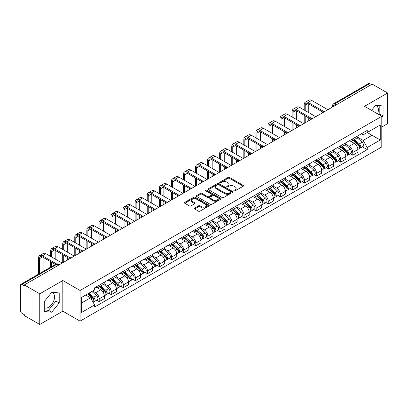 <?xml version="1.0" encoding="UTF-8"?>
<svg xmlns="http://www.w3.org/2000/svg" width="408" height="408" viewBox="0 0 408 408"><rect width="100%" height="100%" fill="white"/><g stroke="black" fill="none" stroke-linecap="round" stroke-linejoin="round"><path stroke-width="0.61" d="M234.054 190.883A0.75 0.433 0 0 0 235.12 190.883L243.188 186.221A1.076 0.622 0 0 0 243.505 185.783A1.076 0.622 0 0 0 243.188 185.344L229.515 177.449A1.076 0.622 0 0 0 227.996 177.449L219.922 182.111A0.75 0.433 0 0 0 219.703 182.417A0.75 0.433 0 0 0 219.922 182.723A0.75 0.433 0 0 0 220.988 182.723L222.029 182.121A3.437 1.984 0 0 1 226.894 182.121L228.031 182.779A3.437 1.984 0 0 1 229.041 184.181A3.437 1.984 0 0 1 228.031 185.589L226.991 186.191A0.75 0.433 0 0 0 226.766 186.497A0.75 0.433 0 0 0 226.991 186.803A0.75 0.433 0 0 0 228.052 186.803L229.097 186.201A3.437 1.984 0 0 1 233.957 186.201L235.1 186.859A3.437 1.984 0 0 1 236.105 188.261A3.437 1.984 0 0 1 235.1 189.669L234.054 190.271A0.75 0.433 0 0 0 233.835 190.577A0.75 0.433 0 0 0 234.054 190.883L234.054 190.271M375.36 105.601A8.537 4.932 -60 0 1 376.62 105.988A8.537 4.932 -60 0 1 377.579 113.852M51.505 292.577A8.537 4.932 -60 0 1 52.765 292.964A8.537 4.932 -60 0 1 54.075 299.804A8.537 4.932 -60 0 1 48.496 307.331A8.537 4.932 -60 0 1 44.278 307.78M194.641 208.07A1.076 0.622 0 0 0 194.325 208.508A1.076 0.622 0 0 0 194.641 208.947L198.477 211.16A1.076 0.622 0 0 0 199.996 211.16L208.962 205.984A1.076 0.622 0 0 0 209.279 205.545A1.076 0.622 0 0 0 208.962 205.107L195.289 197.212A1.076 0.622 0 0 0 193.769 197.212L184.804 202.388A1.076 0.622 0 0 0 184.487 202.827A1.076 0.622 0 0 0 184.804 203.266L189.44 205.938A1.076 0.622 0 0 0 190.954 205.938L194.794 203.725A1.076 0.622 0 0 0 195.106 203.286A1.076 0.622 0 0 0 194.794 202.847L192.494 201.521A2.876 1.657 0 0 1 191.653 200.348A2.876 1.657 0 0 1 193.428 198.813A2.876 1.657 0 0 1 196.559 199.175L205.561 204.372A2.876 1.657 0 0 1 206.407 205.545A2.876 1.657 0 0 1 204.632 207.08A2.876 1.657 0 0 1 201.496 206.718L199.996 205.851A1.076 0.622 0 0 0 198.477 205.851L194.641 208.07L194.641 208.947M80.08 290.481L62.817 280.515L39.749 293.831L24.347 284.942L372.198 84.109L387.6 93.004L364.533 106.32L381.796 116.285L80.08 290.481L80.08 321.137L381.796 146.941L381.796 116.285M222.105 197.518A1.076 0.622 0 0 0 223.625 197.518L232.591 192.341A1.076 0.622 0 0 0 232.907 191.903A1.076 0.622 0 0 0 232.591 191.464L218.917 183.569A1.076 0.622 0 0 0 217.398 183.569L208.432 188.746A1.076 0.622 0 0 0 208.116 189.184A1.076 0.622 0 0 0 208.432 189.623L222.105 197.518M206.111 191.046A0.75 0.433 0 0 1 206.871 191.153L206.871 190.261L220.779 198.288A1.076 0.622 0 0 1 221.09 198.727A1.076 0.622 0 0 1 220.779 199.165L211.813 204.342A1.076 0.622 0 0 1 210.293 204.342L196.615 196.442L196.615 195.565A1.076 0.622 0 0 0 196.304 196.003A1.076 0.622 0 0 0 196.615 196.442M196.615 195.565L200.456 193.351A1.076 0.622 0 0 1 201.975 193.351L207.519 196.554A1.076 0.622 0 0 0 209.039 196.554L211.584 195.085A1.076 0.622 0 0 0 211.9 194.647A1.076 0.622 0 0 0 211.584 194.208L205.811 190.873A0.75 0.433 0 0 1 205.591 190.567A0.75 0.433 0 0 1 206.055 190.164A0.75 0.433 0 0 1 206.871 190.261M39.749 293.831L39.749 324.488L24.347 315.598L24.347 314.701L21.95 313.319A2.188 1.265 -120 0 1 20.4 310.636L20.4 285.34A2.188 1.265 -120 0 1 20.854 284.34L55.916 264.098A2.188 1.265 60 0 1 57.013 264.205L21.95 284.447A2.188 1.265 -120 0 0 20.854 284.34M381.796 127.01L387.6 123.66L387.6 93.004M39.749 324.488L62.817 311.171L80.08 321.137M24.347 284.942L24.347 285.835L21.95 284.447M336.36 104.8L334.733 103.862A2.188 1.265 60 0 0 333.637 103.754L368.705 83.513A2.188 1.265 60 0 1 369.796 83.62L334.733 103.862A2.188 1.265 120 0 0 333.188 106.544L333.188 106.636M371.423 84.558L369.796 83.62M352.767 138.766A5.034 2.907 60 0 1 351.727 141.025L356.837 138.077A5.034 2.907 -120 0 0 357.877 135.813M345.52 144.187L349.207 146.319A5.034 2.907 60 0 1 352.767 152.485L357.877 149.537A5.034 2.907 -120 0 0 354.317 143.366L350.661 141.255M357.877 149.537L357.877 152.261L352.767 155.208L350.319 153.796M351.727 141.025A5.034 2.907 60 0 1 349.248 140.796M352.767 152.485L352.767 155.208M340.695 145.738A5.034 2.907 60 0 1 339.65 147.997L344.76 145.049A5.034 2.907 -120 0 0 345.8 142.785M338.242 160.767L340.695 162.18L345.8 159.232L345.8 156.504A5.034 2.907 -120 0 0 342.241 150.338L338.584 148.226M339.65 147.997A5.034 2.907 60 0 1 337.171 147.767M333.443 151.159L337.135 153.291A5.034 2.907 60 0 1 340.695 159.457L340.695 162.18M328.619 152.709A5.034 2.907 60 0 1 327.578 154.969L332.683 152.021A5.034 2.907 -120 0 0 333.729 149.756M326.171 167.739L328.619 169.152L333.729 166.204L333.729 163.475A5.034 2.907 -120 0 0 330.169 157.309L326.512 155.198M327.578 154.969A5.034 2.907 60 0 1 325.1 154.739M321.366 158.131L325.059 160.257A5.034 2.907 60 0 1 328.619 166.428L328.619 169.152M316.542 159.681A5.034 2.907 60 0 1 315.501 161.94L320.611 158.987A5.034 2.907 -120 0 0 321.652 156.728M314.094 174.711L316.542 176.123L321.652 173.176L321.652 170.447A5.034 2.907 -120 0 0 318.092 164.281L314.435 162.17M315.501 161.94A5.034 2.907 60 0 1 313.023 161.711M309.295 165.102L312.982 167.229A5.034 2.907 60 0 1 316.542 173.4L316.542 176.123M304.47 166.648A5.034 2.907 60 0 1 303.425 168.912L308.535 165.959A5.034 2.907 -120 0 0 309.575 163.7M302.022 181.682L304.47 183.095L309.58 180.147L309.58 177.419A5.034 2.907 -120 0 0 306.015 171.253L302.359 169.141M303.425 168.912A5.034 2.907 60 0 1 300.946 168.683M297.218 172.074L300.91 174.201A5.034 2.907 60 0 1 304.47 180.372L304.47 183.095M292.393 173.619A5.034 2.907 60 0 1 291.353 175.884L296.458 172.931A5.034 2.907 -120 0 0 297.503 170.671M289.945 188.654L292.393 190.067L297.503 187.119L297.503 184.391A5.034 2.907 -120 0 0 293.944 178.225L290.287 176.113M291.353 175.884A5.034 2.907 60 0 1 288.874 175.654M285.146 179.046L288.833 181.172A5.034 2.907 60 0 1 292.393 187.343L292.393 190.067M280.322 180.591A5.034 2.907 60 0 1 279.276 182.855L284.386 179.903A5.034 2.907 -120 0 0 285.427 177.643M277.868 195.626L280.322 197.039L285.427 194.091L285.427 191.362A5.034 2.907 -120 0 0 281.867 185.196L278.21 183.085M279.276 182.855A5.034 2.907 60 0 1 276.797 182.626M273.069 186.017L276.757 188.144A5.034 2.907 60 0 1 280.322 194.31L280.322 197.039M268.245 187.563A5.034 2.907 60 0 1 267.199 189.827L272.309 186.874A5.034 2.907 -120 0 0 273.355 184.615M265.797 202.597L268.245 204.01L273.355 201.062L273.355 198.334A5.034 2.907 -120 0 0 269.795 192.168L266.138 190.057M267.199 189.827A5.034 2.907 60 0 1 264.721 189.598M260.993 192.984L264.685 195.116A5.034 2.907 60 0 1 268.245 201.282L268.245 204.01M256.168 194.534A5.034 2.907 60 0 1 255.127 196.794L260.238 193.846A5.034 2.907 -120 0 0 261.278 191.587M253.72 209.569L256.168 210.982L261.278 208.034L261.278 205.306A5.034 2.907 -120 0 0 257.718 199.14L254.062 197.028M255.127 196.794A5.034 2.907 60 0 1 252.649 196.569M248.921 199.956L252.608 202.088A5.034 2.907 60 0 1 256.168 208.253L256.168 210.982M244.096 201.506A5.034 2.907 60 0 1 243.051 203.765L248.161 200.818A5.034 2.907 -120 0 0 249.201 198.558M241.643 216.536L244.096 217.954L249.201 215.001L249.201 212.277A5.034 2.907 -120 0 0 245.641 206.111L241.985 204M243.051 203.765A5.034 2.907 60 0 1 240.572 203.541M236.844 206.927L240.536 209.059A5.034 2.907 60 0 1 244.096 215.225L244.096 217.954M232.019 208.478A5.034 2.907 60 0 1 230.979 210.737L236.084 207.789A5.034 2.907 -120 0 0 237.13 205.53M229.571 223.507L232.019 224.925L237.13 221.972L237.13 219.249A5.034 2.907 -120 0 0 233.57 213.083L229.913 210.972M230.979 210.737A5.034 2.907 60 0 1 228.5 210.513M224.767 213.899L228.46 216.031A5.034 2.907 60 0 1 232.019 222.197L232.019 224.925M219.943 215.45A5.034 2.907 60 0 1 218.902 217.709L224.012 214.761A5.034 2.907 -120 0 0 225.053 212.502M217.495 230.479L219.943 231.897L225.053 228.944L225.053 226.221A5.034 2.907 -120 0 0 221.493 220.055L217.836 217.943M218.902 217.709A5.034 2.907 60 0 1 216.424 217.484M212.696 220.871L216.383 223.003A5.034 2.907 60 0 1 219.943 229.169L219.943 231.897M207.871 222.421A5.034 2.907 60 0 1 206.825 224.681L211.936 221.733A5.034 2.907 -120 0 0 212.976 219.473M205.423 237.451L207.871 238.869L212.981 235.916L212.981 233.192A5.034 2.907 -120 0 0 209.416 227.026L205.76 224.915M206.825 224.681A5.034 2.907 60 0 1 204.347 224.456M200.619 227.843L204.311 229.974A5.034 2.907 60 0 1 207.871 236.14L207.871 238.869M195.794 229.393A5.034 2.907 60 0 1 194.754 231.652L199.859 228.704A5.034 2.907 -120 0 0 200.904 226.445M193.346 244.423L195.794 245.835L200.904 242.888L200.904 240.164A5.034 2.907 -120 0 0 197.345 233.993L193.688 231.887M194.754 231.652A5.034 2.907 60 0 1 192.275 231.428M188.547 234.814L192.234 236.946A5.034 2.907 60 0 1 195.794 243.112L195.794 245.835M183.722 236.365A5.034 2.907 60 0 1 182.677 238.624L187.787 235.676A5.034 2.907 -120 0 0 188.828 233.417M181.269 251.394L183.722 252.807L188.828 249.859L188.828 247.136A5.034 2.907 -120 0 0 185.268 240.965L181.611 238.853M182.677 238.624A5.034 2.907 60 0 1 180.198 238.394M176.47 241.786L180.157 243.918A5.034 2.907 60 0 1 183.722 250.084L183.722 252.807M171.646 243.336A5.034 2.907 60 0 1 170.605 245.596L175.71 242.648A5.034 2.907 -120 0 0 176.756 240.383M169.198 258.366L171.646 259.779L176.756 256.831L176.756 254.108A5.034 2.907 -120 0 0 173.196 247.936L169.539 245.825M170.605 245.596A5.034 2.907 60 0 1 168.121 245.366M164.393 248.758L168.086 250.889A5.034 2.907 60 0 1 171.646 257.055L171.646 259.779M159.569 250.308A5.034 2.907 60 0 1 158.528 252.567L163.639 249.619A5.034 2.907 -120 0 0 164.679 247.355M157.121 265.338L159.569 266.75L164.679 263.803L164.679 261.074A5.034 2.907 -120 0 0 161.119 254.908L157.463 252.797M158.528 252.567A5.034 2.907 60 0 1 156.05 252.338M152.322 255.729L156.009 257.861A5.034 2.907 60 0 1 159.569 264.027L159.569 266.75M147.497 257.28A5.034 2.907 60 0 1 146.452 259.539L151.562 256.591A5.034 2.907 -120 0 0 152.602 254.327M145.044 272.309L147.497 273.722L152.602 270.774L152.602 268.046A5.034 2.907 -120 0 0 149.042 261.88L145.386 259.769M146.452 259.539A5.034 2.907 60 0 1 143.973 259.31M140.245 262.701L143.937 264.828A5.034 2.907 60 0 1 147.497 270.999L147.497 273.722M135.42 264.251A5.034 2.907 60 0 1 134.38 266.511L139.485 263.558A5.034 2.907 -120 0 0 140.531 261.298M132.972 279.281L135.42 280.694L140.531 277.746L140.531 275.017A5.034 2.907 -120 0 0 136.971 268.852L133.314 266.74M134.38 266.511A5.034 2.907 60 0 1 131.901 266.281M128.173 269.673L131.861 271.799A5.034 2.907 60 0 1 135.42 277.97L135.42 280.694M123.344 271.223A5.034 2.907 60 0 1 122.303 273.482L127.413 270.53A5.034 2.907 -120 0 0 128.454 268.27M120.896 286.253L123.344 287.666L128.454 284.718L128.454 281.989A5.034 2.907 -120 0 0 124.894 275.823L121.237 273.712M122.303 273.482A5.034 2.907 60 0 1 119.825 273.253M116.096 276.644L119.784 278.771A5.034 2.907 60 0 1 123.344 284.942L123.344 287.666M111.272 278.19A5.034 2.907 60 0 1 110.226 280.454L115.337 277.501A5.034 2.907 -120 0 0 116.382 275.242M108.824 293.225L111.272 294.637L116.382 291.689L116.382 288.961A5.034 2.907 -120 0 0 112.817 282.795L109.16 280.684M110.226 280.454A5.034 2.907 60 0 1 107.748 280.225M104.02 283.616L107.712 285.743A5.034 2.907 60 0 1 111.272 291.914L111.272 294.637M99.195 285.161A5.034 2.907 60 0 1 98.155 287.426L103.26 284.473A5.034 2.907 -120 0 0 104.305 282.214M96.747 300.196L99.195 301.609L104.305 298.661L104.305 295.933A5.034 2.907 -120 0 0 100.745 289.767L97.089 287.655M98.155 287.426A5.034 2.907 60 0 1 95.676 287.196M92.692 291.016L95.635 292.715A5.034 2.907 60 0 1 99.195 298.88L99.195 301.609M361.32 133.829L363.14 134.875L380.246 125.001L372.04 129.739L372.04 135.278L363.14 140.418L357.592 137.216M81.626 302.95L90.525 297.809L94.631 304.914L81.626 312.421L81.626 297.406L94.631 289.899L94.631 287.798L367.241 130.407L367.241 132.508L380.246 140.015L367.241 147.523L363.14 140.418M380.246 125.001L380.246 140.015M94.631 304.914L94.631 307.015L367.241 149.624L367.241 147.523M381.796 117.514L383.071 115.928L383.071 105.968L375.605 105.3L371.535 110.364M62.817 280.515L62.817 311.171M44.278 311.528L51.75 312.191L59.216 302.899L59.216 292.944L51.75 292.276L44.278 301.568L44.278 311.528M90.525 297.809L85.726 295.04M362.396 146.824L367.241 149.624M379.221 114.801L379.822 114.051L379.822 105.677M379.822 114.051L383.071 115.928M44.278 309.942L48.496 310.315L55.967 301.022L55.967 292.653M48.496 310.315L51.75 312.191M55.967 301.022L59.216 302.899M234.355 190.99L235.1 190.561A3.437 1.984 0 0 0 236.105 189.159L236.105 188.261M229.041 184.181L229.041 185.079A3.437 1.984 0 0 1 228.031 186.481L227.287 186.91M243.178 186.232L229.515 178.342A1.076 0.622 0 0 0 227.996 178.342L220.223 182.83M232.591 191.464L232.591 192.341L218.917 184.462A1.076 0.622 0 0 0 217.398 184.462L208.447 189.633M230.693 192.209A0.75 0.433 0 0 0 230.913 191.903A0.75 0.433 0 0 0 230.693 191.597L218.688 184.666A0.75 0.433 0 0 0 217.622 184.666L216.52 185.303A3.437 1.984 0 0 0 215.516 186.706A3.437 1.984 0 0 0 216.52 188.108L224.726 192.846A3.437 1.984 0 0 0 229.592 192.846L230.693 192.209L230.693 193.106A0.75 0.433 0 0 0 230.913 192.795L230.913 191.903M215.516 186.706L215.516 187.598A3.437 1.984 0 0 0 216.52 189.001L216.52 188.108M230.693 193.106L229.592 193.739A3.437 1.984 0 0 1 224.726 193.739L216.52 189.001M196.631 196.452L200.456 194.244L200.456 193.351M211.9 194.647L211.9 195.539A1.076 0.622 0 0 1 211.584 195.978L209.039 197.446A1.076 0.622 0 0 1 207.519 197.446L201.975 194.244A1.076 0.622 0 0 0 200.456 194.244M206.871 191.153L220.764 199.17M213.277 199.874A2.876 1.657 0 0 0 216.408 200.236A2.876 1.657 0 0 0 218.183 198.701A2.876 1.657 0 0 0 217.342 197.528L214.169 195.697A1.076 0.622 0 0 0 212.65 195.697L210.105 197.166A1.076 0.622 0 0 0 209.789 197.605A1.076 0.622 0 0 0 210.105 198.043L213.277 199.874L213.277 200.772A2.876 1.657 0 0 0 216.408 201.129A2.876 1.657 0 0 0 218.183 199.599L218.183 198.701M209.789 197.605L209.789 198.502A1.076 0.622 0 0 0 210.105 198.941L210.105 198.043M213.277 200.772L210.105 198.941M206.407 205.545L206.407 206.438A2.876 1.657 0 0 1 204.632 207.973A2.876 1.657 0 0 1 201.496 207.611L199.996 206.749A1.076 0.622 0 0 0 198.477 206.749L194.657 208.952M191.653 200.348L191.653 201.241A2.876 1.657 0 0 0 192.494 202.414L192.494 201.521M194.779 203.735L192.494 202.414M208.947 205.994L195.289 198.104A1.076 0.622 0 0 0 193.769 198.104L184.819 203.271M353.119 140.219L358.04 144.611A2.739 1.581 60 0 1 358.897 148.844L357.877 149.435M353.246 140.337L355.562 141.673M353.614 139.934L359.091 144.82A1.316 0.76 60 0 1 359.504 146.849A1.316 0.76 60 0 1 359.382 146.9M354.435 139.459L359.356 143.851A2.739 1.581 60 0 1 360.213 148.084A2.739 1.581 60 0 1 359.387 148.17M357.179 137.812L362.141 142.244A2.739 1.581 60 0 1 362.998 146.477L360.213 148.084M305.204 110.588L305.204 105.269A4.106 2.372 60 0 1 306.056 103.392A4.106 2.372 60 0 1 308.106 103.596L322.641 111.986M327.843 109.716L311.666 100.378A5.528 3.193 -120 0 0 308.902 100.103L305.342 102.158A5.528 3.193 -120 0 0 304.2 104.688L304.2 110.007M323.641 111.399L308.106 102.433A5.528 3.193 -120 0 0 305.342 102.158M304.2 115.28L304.2 123.369M305.204 122.788L305.204 115.862M308.764 120.732L308.764 117.917M308.764 112.644L308.764 103.974M341.042 147.191L345.964 151.582A2.739 1.581 60 0 1 346.82 155.815L345.8 156.407M341.175 147.308L343.49 148.645M341.537 146.906L347.014 151.791A1.316 0.76 60 0 1 347.427 153.821A1.316 0.76 60 0 1 347.305 153.872M342.358 146.431L347.279 150.822A2.739 1.581 60 0 1 348.136 155.055A2.739 1.581 60 0 1 347.31 155.142M345.102 144.784L350.064 149.216A2.739 1.581 60 0 1 350.926 153.449L348.136 155.055M328.97 154.163L333.887 158.554A2.739 1.581 60 0 1 334.749 162.787L333.729 163.373M329.098 154.28L331.413 155.616M329.465 153.877L334.937 158.763A1.316 0.76 60 0 1 335.351 160.793A1.316 0.76 60 0 1 335.233 160.844M330.286 153.403L335.203 157.794A2.739 1.581 60 0 1 336.065 162.027A2.739 1.581 60 0 1 335.238 162.114M333.025 151.756L337.992 156.188A2.739 1.581 60 0 1 338.849 160.415L336.065 162.027M293.128 117.56L293.128 112.241A4.106 2.372 60 0 1 293.979 110.364A4.106 2.372 60 0 1 296.035 110.568L310.565 118.957M315.772 116.688L299.594 107.35A5.528 3.193 -120 0 0 296.83 107.075L293.27 109.13A5.528 3.193 -120 0 0 292.123 111.659L292.123 116.979M311.564 118.371L296.035 109.405A5.528 3.193 -120 0 0 293.27 109.13M292.123 122.252L292.123 130.341M293.128 129.759L293.128 122.834M296.692 127.704L296.692 124.889M296.692 119.615L296.692 110.945M281.056 124.532L281.056 119.213A4.106 2.372 60 0 1 281.903 117.336A4.106 2.372 60 0 1 283.958 117.54L298.493 125.929M303.695 123.66L287.518 114.322A5.528 3.193 -120 0 0 284.753 114.046L281.194 116.102A5.528 3.193 -120 0 0 280.046 118.631L280.046 123.95M299.492 125.343L283.958 116.377A5.528 3.193 -120 0 0 281.194 116.102M280.046 129.224L280.046 137.312M281.056 136.731L281.056 129.805M284.616 134.676L284.616 131.861M284.616 126.587L284.616 117.917M316.894 161.135L321.815 165.526A2.739 1.581 60 0 1 322.672 169.759L321.652 170.345M317.021 161.252L319.342 162.588M317.388 160.849L322.866 165.735A1.316 0.76 60 0 1 323.279 167.764A1.316 0.76 60 0 1 323.156 167.816M318.209 160.375L323.131 164.766A2.739 1.581 60 0 1 323.988 168.999A2.739 1.581 60 0 1 323.161 169.085M320.953 158.727L325.916 163.159A2.739 1.581 60 0 1 326.777 167.387L323.988 168.999M304.817 168.106L309.738 172.497A2.739 1.581 60 0 1 310.6 176.73L309.575 177.317M304.949 168.224L307.265 169.56M305.317 167.821L310.789 172.706A1.316 0.76 60 0 1 311.202 174.736A1.316 0.76 60 0 1 311.085 174.782M306.133 167.346L311.054 171.737A2.739 1.581 60 0 1 311.916 175.97A2.739 1.581 60 0 1 311.085 176.057M308.876 165.699L313.839 170.131A2.739 1.581 60 0 1 314.701 174.359L311.916 175.97M292.745 175.078L297.661 179.469A2.739 1.581 60 0 1 298.523 183.702L297.503 184.289M292.873 175.195L295.188 176.531M293.24 174.792L298.717 179.678A1.316 0.76 60 0 1 299.125 181.708A1.316 0.76 60 0 1 299.008 181.754M294.061 174.318L298.977 178.709A2.739 1.581 60 0 1 299.839 182.942A2.739 1.581 60 0 1 299.013 183.029M296.805 172.671L301.767 177.103A2.739 1.581 60 0 1 302.624 181.331L299.839 182.942M268.979 131.504L268.979 126.184A4.106 2.372 60 0 1 269.831 124.307A4.106 2.372 60 0 1 271.881 124.511L286.416 132.901M291.618 130.631L275.441 121.293A5.528 3.193 -120 0 0 272.677 121.018L269.117 123.073A5.528 3.193 -120 0 0 267.974 125.603L267.974 130.922M287.416 132.314L271.881 123.349A5.528 3.193 -120 0 0 269.117 123.073M267.974 136.196L267.974 144.284M268.979 143.703L268.979 136.777M272.539 141.647L272.539 138.832M272.539 133.559L272.539 124.889M256.907 138.475L256.907 133.156A4.106 2.372 60 0 1 257.754 131.279A4.106 2.372 60 0 1 259.809 131.478L274.339 139.873M279.546 137.603L263.369 128.265A5.528 3.193 -120 0 0 260.605 127.99L257.045 130.045A5.528 3.193 -120 0 0 255.898 132.575L255.898 137.894M275.339 139.286L259.809 130.32A5.528 3.193 -120 0 0 257.045 130.045M255.898 143.167L255.898 151.256M256.907 150.674L256.907 143.749M260.467 148.619L260.467 145.804M260.467 140.531L260.467 131.861M244.831 145.447L244.831 140.128A4.106 2.372 60 0 1 245.682 138.251A4.106 2.372 60 0 1 247.733 138.45L262.267 146.844M267.47 144.575L251.292 135.237A5.528 3.193 -120 0 0 248.528 134.961L244.968 137.017A5.528 3.193 -120 0 0 243.826 139.546L243.826 144.865M263.267 146.258L247.733 137.292A5.528 3.193 -120 0 0 244.968 137.017M243.826 150.139L243.826 158.227M244.831 157.646L244.831 150.72M248.39 155.591L248.39 152.776M248.39 147.502L248.39 138.832M280.668 182.05L285.59 186.441A2.739 1.581 60 0 1 286.447 190.674L285.427 191.26M280.801 182.167L283.116 183.503M281.163 181.764L286.64 186.65A1.316 0.76 60 0 1 287.054 188.68A1.316 0.76 60 0 1 286.931 188.726M281.984 181.29L286.906 185.681A2.739 1.581 60 0 1 287.762 189.914A2.739 1.581 60 0 1 286.936 190.001M284.728 179.642L289.69 184.069A2.739 1.581 60 0 1 290.552 188.302L287.762 189.914M232.754 152.419L232.754 147.099A4.106 2.372 60 0 1 233.606 145.217A4.106 2.372 60 0 1 235.656 145.421L250.191 153.816M255.398 151.546L239.221 142.203A5.528 3.193 -120 0 0 236.456 141.933L232.891 143.988A5.528 3.193 -120 0 0 231.749 146.518L231.749 151.837M251.19 153.23L235.656 144.264A5.528 3.193 -120 0 0 232.891 143.988M231.749 157.111L231.749 165.199M232.754 164.618L232.754 157.692M236.314 162.562L236.314 159.747M236.314 154.474L236.314 145.804M268.591 189.021L273.513 193.412A2.739 1.581 60 0 1 274.375 197.645L273.35 198.232M268.724 189.139L271.04 190.475M269.091 188.736L274.564 193.621A1.316 0.76 60 0 1 274.977 195.651A1.316 0.76 60 0 1 274.859 195.697M269.907 188.261L274.829 192.653A2.739 1.581 60 0 1 275.691 196.886A2.739 1.581 60 0 1 274.865 196.972M272.651 186.614L277.619 191.041A2.739 1.581 60 0 1 278.475 195.274L275.691 196.886M220.682 159.39L220.682 154.071A4.106 2.372 60 0 1 221.529 152.189A4.106 2.372 60 0 1 223.584 152.393L238.119 160.788M243.321 158.518L227.144 149.175A5.528 3.193 -120 0 0 224.38 148.905L220.82 150.96A5.528 3.193 -120 0 0 219.672 153.49L219.672 158.809M239.119 160.201L223.584 151.23A5.528 3.193 -120 0 0 220.82 150.96M219.672 164.082L219.672 172.171M220.682 171.589L220.682 164.664M224.242 169.534L224.242 166.719M224.242 161.446L224.242 152.776M256.52 195.993L261.441 200.384A2.739 1.581 60 0 1 262.298 204.612L261.278 205.204M256.647 196.11L258.963 197.446M257.014 195.707L262.492 200.593A1.316 0.76 60 0 1 262.905 202.623A1.316 0.76 60 0 1 262.783 202.669M257.836 195.233L262.757 199.624A2.739 1.581 60 0 1 263.614 203.857A2.739 1.581 60 0 1 262.788 203.944M260.579 193.586L265.542 198.013A2.739 1.581 60 0 1 266.399 202.246L263.614 203.857M208.605 166.362L208.605 161.043A4.106 2.372 60 0 1 209.457 159.161A4.106 2.372 60 0 1 211.507 159.365L226.042 167.754M231.244 165.49L215.067 156.147A5.528 3.193 -120 0 0 212.303 155.876L208.743 157.932A5.528 3.193 -120 0 0 207.601 160.461L207.601 165.781M227.042 167.173L211.507 158.202A5.528 3.193 -120 0 0 208.743 157.932M207.601 171.054L207.601 179.143M208.605 178.561L208.605 171.63M212.165 176.506L212.165 173.691M212.165 168.417L212.165 159.747M244.443 202.965L249.364 207.356A2.739 1.581 60 0 1 250.221 211.584L249.201 212.175M244.576 203.082L246.891 204.418M244.943 202.679L250.415 207.565A1.316 0.76 60 0 1 250.828 209.595A1.316 0.76 60 0 1 250.706 209.641M245.759 202.205L250.68 206.596A2.739 1.581 60 0 1 251.537 210.824A2.739 1.581 60 0 1 250.711 210.916M248.503 200.558L253.465 204.984A2.739 1.581 60 0 1 254.327 209.217L251.537 210.824M196.529 173.329L196.529 168.014A4.106 2.372 60 0 1 197.38 166.132A4.106 2.372 60 0 1 199.436 166.337L213.965 174.726M219.173 172.462L202.995 163.118A5.528 3.193 -120 0 0 200.231 162.848L196.671 164.903A5.528 3.193 -120 0 0 195.524 167.433L195.524 172.752M214.965 174.145L199.436 165.174A5.528 3.193 -120 0 0 196.671 164.903M195.524 178.026L195.524 186.109M196.529 185.533L196.529 178.602M200.093 183.478L200.093 180.657M200.093 175.389L200.093 166.719M232.371 209.936L237.288 214.328A2.739 1.581 60 0 1 238.15 218.555L237.13 219.147M232.499 210.054L234.814 211.39M232.866 209.651L238.338 214.531A1.316 0.76 60 0 1 238.751 216.566A1.316 0.76 60 0 1 238.634 216.612M233.687 209.177L238.604 213.568A2.739 1.581 60 0 1 239.465 217.796A2.739 1.581 60 0 1 238.639 217.887M236.431 207.529L241.393 211.956A2.739 1.581 60 0 1 242.25 216.189L239.465 217.796M184.457 180.3L184.457 174.986A4.106 2.372 60 0 1 185.303 173.104A4.106 2.372 60 0 1 187.359 173.308L201.894 181.698M207.096 179.433L190.919 170.09A5.528 3.193 -120 0 0 188.154 169.815L184.595 171.875A5.528 3.193 -120 0 0 183.447 174.405L183.447 179.719M202.893 181.116L187.359 172.145A5.528 3.193 -120 0 0 184.595 171.875M183.447 184.992L183.447 193.081M184.457 192.505L184.457 185.574M188.017 190.444L188.017 187.629M188.017 182.356L188.017 173.691M220.294 216.908L225.216 221.299A2.739 1.581 60 0 1 226.073 225.527L225.053 226.119M220.422 217.02L222.743 218.362M220.789 216.617L226.267 221.503A1.316 0.76 60 0 1 226.68 223.538A1.316 0.76 60 0 1 226.557 223.584M221.61 216.148L226.532 220.539A2.739 1.581 60 0 1 227.389 224.767A2.739 1.581 60 0 1 226.562 224.859M224.354 214.501L229.316 218.928A2.739 1.581 60 0 1 230.178 223.161L227.389 224.767M172.38 187.272L172.38 181.958A4.106 2.372 60 0 1 173.232 180.076A4.106 2.372 60 0 1 175.282 180.28L189.817 188.669M195.019 186.4L178.842 177.062A5.528 3.193 -120 0 0 176.083 176.786L172.518 178.847A5.528 3.193 -120 0 0 171.375 181.376L171.375 186.691M190.816 188.088L175.282 179.117A5.528 3.193 -120 0 0 172.518 178.847M171.375 191.964L171.375 200.053M172.38 199.471L172.38 192.545M175.94 197.416L175.94 194.601M175.94 189.327L175.94 180.657M208.218 223.88L213.139 228.266A2.739 1.581 60 0 1 214.001 232.499L212.976 233.09M208.35 223.992L210.666 225.333M208.718 223.589L214.19 228.475A1.316 0.76 60 0 1 214.603 230.51A1.316 0.76 60 0 1 214.486 230.556M209.534 223.12L214.455 227.511A2.739 1.581 60 0 1 215.317 231.739A2.739 1.581 60 0 1 214.486 231.826M212.277 221.473L217.24 225.899A2.739 1.581 60 0 1 218.101 230.132L215.317 231.739M160.308 194.244L160.308 188.929A4.106 2.372 60 0 1 161.155 187.048A4.106 2.372 60 0 1 163.21 187.252L177.74 195.641M182.947 193.372L166.77 184.034A5.528 3.193 -120 0 0 164.006 183.758L160.446 185.813A5.528 3.193 -120 0 0 159.299 188.348L159.299 193.662M178.74 195.06L163.21 186.089A5.528 3.193 -120 0 0 160.446 185.813M159.299 198.936L159.299 207.024M160.308 206.443L160.308 199.517M163.868 204.388L163.868 201.572M163.868 196.299L163.868 187.629M196.146 230.851L201.062 235.238A2.739 1.581 60 0 1 201.924 239.471L200.904 240.062M196.274 230.964L198.589 232.305M196.641 230.561L202.118 235.447A1.316 0.76 60 0 1 202.526 237.481A1.316 0.76 60 0 1 202.409 237.527M197.462 230.092L202.378 234.478A2.739 1.581 60 0 1 203.24 238.711A2.739 1.581 60 0 1 202.414 238.797M200.206 228.444L205.168 232.871A2.739 1.581 60 0 1 206.025 237.104L203.24 238.711M148.231 201.215L148.231 195.896A4.106 2.372 60 0 1 149.083 194.019A4.106 2.372 60 0 1 151.133 194.223L165.668 202.613M170.87 200.343L154.693 191.005A5.528 3.193 -120 0 0 151.929 190.73L148.369 192.785A5.528 3.193 -120 0 0 147.227 195.32L147.227 200.634M166.668 202.026L151.133 193.061A5.528 3.193 -120 0 0 148.369 192.785M147.227 205.907L147.227 213.996M148.231 213.415L148.231 206.489M151.791 211.359L151.791 208.544M151.791 203.271L151.791 194.601M184.069 237.818L188.991 242.209A2.739 1.581 60 0 1 189.847 246.442L188.828 247.034M184.202 237.935L186.517 239.272M184.564 237.532L190.041 242.418A1.316 0.76 60 0 1 190.454 244.448A1.316 0.76 60 0 1 190.332 244.499M185.385 237.058L190.306 241.449A2.739 1.581 60 0 1 191.163 245.682A2.739 1.581 60 0 1 190.337 245.769M188.129 235.416L193.091 239.843A2.739 1.581 60 0 1 193.953 244.076L191.163 245.682M136.155 208.187L136.155 202.868A4.106 2.372 60 0 1 137.006 200.991A4.106 2.372 60 0 1 139.057 201.195L153.592 209.584M158.799 207.315L142.621 197.977A5.528 3.193 -120 0 0 139.857 197.701L136.292 199.757A5.528 3.193 -120 0 0 135.15 202.291L135.15 207.606M154.591 208.998L139.057 200.032A5.528 3.193 -120 0 0 136.292 199.757M135.15 212.879L135.15 220.968M136.155 220.386L136.155 213.46M139.714 218.331L139.714 215.516M139.714 210.242L139.714 201.572M171.992 244.79L176.914 249.181A2.739 1.581 60 0 1 177.776 253.414L176.751 254.006M172.125 244.907L174.44 246.243M172.492 244.504L177.964 249.39A1.316 0.76 60 0 1 178.378 251.42A1.316 0.76 60 0 1 178.26 251.471M173.308 244.03L178.23 248.421A2.739 1.581 60 0 1 179.092 252.654A2.739 1.581 60 0 1 178.265 252.741M176.052 242.383L181.019 246.815A2.739 1.581 60 0 1 181.876 251.048L179.092 252.654M124.083 215.159L124.083 209.839A4.106 2.372 60 0 1 124.93 207.963A4.106 2.372 60 0 1 126.985 208.167L141.52 216.556M146.722 214.287L130.545 204.949A5.528 3.193 -120 0 0 127.781 204.673L124.221 206.729A5.528 3.193 -120 0 0 123.073 209.258L123.073 214.577M142.519 215.97L126.985 207.004A5.528 3.193 -120 0 0 124.221 206.729M123.073 219.851L123.073 227.939M124.083 227.358L124.083 220.432M127.643 225.303L127.643 222.488M127.643 217.214L127.643 208.544M159.921 251.761L164.842 256.153A2.739 1.581 60 0 1 165.699 260.386L164.679 260.977M160.048 251.879L162.369 253.215M160.415 251.476L165.893 256.362A1.316 0.76 60 0 1 166.306 258.392A1.316 0.76 60 0 1 166.184 258.442M161.236 251.002L166.158 255.393A2.739 1.581 60 0 1 167.015 259.626A2.739 1.581 60 0 1 166.189 259.712M163.98 249.354L168.943 253.786A2.739 1.581 60 0 1 169.799 258.019L167.015 259.626M112.006 222.131L112.006 216.811A4.106 2.372 60 0 1 112.858 214.934A4.106 2.372 60 0 1 114.908 215.138L129.443 223.528M134.645 221.258L118.468 211.92A5.528 3.193 -120 0 0 115.704 211.645L112.144 213.7A5.528 3.193 -120 0 0 111.002 216.23L111.002 221.549M130.443 222.941L114.908 213.976A5.528 3.193 -120 0 0 112.144 213.7M111.002 226.822L111.002 234.911M112.006 234.33L112.006 227.404M115.566 232.274L115.566 229.459M115.566 224.186L115.566 215.516M147.844 258.733L152.765 263.124A2.739 1.581 60 0 1 153.622 267.357L152.602 267.944M147.976 258.851L150.292 260.187M148.344 258.448L153.816 263.333A1.316 0.76 60 0 1 154.229 265.363A1.316 0.76 60 0 1 154.107 265.414M149.16 257.973L154.081 262.364A2.739 1.581 60 0 1 154.938 266.597A2.739 1.581 60 0 1 154.112 266.684M151.904 256.326L156.866 260.758A2.739 1.581 60 0 1 157.728 264.986L154.938 266.597M99.929 229.102L99.929 223.783A4.106 2.372 60 0 1 100.781 221.906A4.106 2.372 60 0 1 102.836 222.11L117.366 230.5M122.573 228.23L106.396 218.892A5.528 3.193 -120 0 0 103.632 218.617L100.072 220.672A5.528 3.193 -120 0 0 98.925 223.201L98.925 228.521M118.366 229.913L102.836 220.947A5.528 3.193 -120 0 0 100.072 220.672M98.925 233.794L98.925 241.883M99.929 241.301L99.929 234.376M103.494 239.246L103.494 236.431M103.494 231.157L103.494 222.488M135.772 265.705L140.689 270.096A2.739 1.581 60 0 1 141.55 274.329L140.531 274.916M135.9 265.822L138.215 267.158M136.267 265.419L141.739 270.305A1.316 0.76 60 0 1 142.152 272.335A1.316 0.76 60 0 1 142.035 272.386M137.088 264.945L142.004 269.336A2.739 1.581 60 0 1 142.866 273.569A2.739 1.581 60 0 1 142.04 273.656M139.832 263.298L144.794 267.73A2.739 1.581 60 0 1 145.651 271.957L142.866 273.569M87.858 236.074L87.858 230.755A4.106 2.372 60 0 1 88.709 228.878A4.106 2.372 60 0 1 90.76 229.082L105.295 237.471M110.497 235.202L94.319 225.864A5.528 3.193 -120 0 0 91.555 225.588L87.995 227.644A5.528 3.193 -120 0 0 86.853 230.173L86.853 235.493M106.294 236.885L90.76 227.919A5.528 3.193 -120 0 0 87.995 227.644M86.853 240.766L86.853 248.855M87.858 248.273L87.858 241.347M91.418 246.218L91.418 243.403M91.418 238.129L91.418 229.459M123.695 272.677L128.617 277.068A2.739 1.581 60 0 1 129.474 281.301L128.454 281.887M123.828 272.794L126.143 274.13M124.19 272.391L129.667 277.277A1.316 0.76 60 0 1 130.081 279.307A1.316 0.76 60 0 1 129.958 279.353M125.011 271.917L129.933 276.308A2.739 1.581 60 0 1 130.79 280.541A2.739 1.581 60 0 1 129.963 280.627M127.755 270.269L132.717 274.701A2.739 1.581 60 0 1 133.579 278.929L130.79 280.541M75.781 243.046L75.781 237.726A4.106 2.372 60 0 1 76.633 235.85A4.106 2.372 60 0 1 78.683 236.048L93.218 244.443M98.42 242.174L82.243 232.835A5.528 3.193 -120 0 0 79.483 232.56L75.919 234.615A5.528 3.193 -120 0 0 74.776 237.145L74.776 242.464M94.217 243.856L78.683 234.891A5.528 3.193 -120 0 0 75.919 234.615M74.776 247.738L74.776 255.826M75.781 255.245L75.781 248.319M79.341 253.19L79.341 250.374M79.341 245.101L79.341 236.431M111.619 279.648L116.54 284.039A2.739 1.581 60 0 1 117.402 288.272L116.377 288.859M111.751 279.766L114.067 281.102M112.118 279.363L117.591 284.249A1.316 0.76 60 0 1 118.004 286.278A1.316 0.76 60 0 1 117.886 286.324M112.934 278.888L117.856 283.28A2.739 1.581 60 0 1 118.718 287.512A2.739 1.581 60 0 1 117.892 287.599M115.678 277.241L120.641 281.673A2.739 1.581 60 0 1 121.502 285.901L118.718 287.512M63.709 250.017L63.709 244.698A4.106 2.372 60 0 1 64.556 242.821A4.106 2.372 60 0 1 66.611 243.02L81.141 251.415M86.348 249.145L70.171 239.807A5.528 3.193 -120 0 0 67.407 239.532L63.847 241.587A5.528 3.193 -120 0 0 62.699 244.117L62.699 249.436M82.141 250.828L66.611 241.862A5.528 3.193 -120 0 0 63.847 241.587M62.699 254.709L62.699 262.798M63.709 262.216L63.709 255.291M67.269 260.161L67.269 257.346M67.269 252.073L67.269 243.403M99.547 286.62L104.463 291.011A2.739 1.581 60 0 1 105.325 295.244L104.305 295.831M99.674 286.737L101.99 288.074M100.042 286.334L105.519 291.22A1.316 0.76 60 0 1 105.927 293.25A1.316 0.76 60 0 1 105.81 293.296M100.863 285.86L105.784 290.251A2.739 1.581 60 0 1 106.641 294.484A2.739 1.581 60 0 1 105.815 294.571M103.607 284.213L108.569 288.64A2.739 1.581 60 0 1 109.426 292.873L106.641 294.484M51.632 256.989L51.632 251.67A4.106 2.372 60 0 1 52.484 249.788A4.106 2.372 60 0 1 54.534 249.992L69.069 258.386M74.271 256.117L58.094 246.774A5.528 3.193 -120 0 0 55.33 246.503L51.77 248.559A5.528 3.193 -120 0 0 50.628 251.088L50.628 256.408M70.069 257.8L54.534 248.834A5.528 3.193 -120 0 0 51.77 248.559M50.628 261.681L50.628 267.148M51.632 266.572L51.632 262.262M55.192 259.044L55.192 250.374M87.771 293.862L92.392 297.983A2.739 1.581 60 0 1 93.248 302.216L93.116 302.292M87.817 293.831L89.918 295.045M88.266 293.571L93.442 298.192A1.316 0.76 60 0 1 93.855 300.222A1.316 0.76 60 0 1 93.733 300.268M89.087 293.102L93.707 297.223A2.739 1.581 60 0 1 94.564 301.456A2.739 1.581 60 0 1 93.738 301.543M91.871 291.49L96.492 295.611A2.739 1.581 60 0 1 97.354 299.844L94.564 301.456M39.556 273.544L39.556 258.641A4.106 2.372 60 0 1 40.407 256.76A4.106 2.372 60 0 1 42.458 256.964L55.366 264.415M62.2 263.089L46.022 253.745A5.528 3.193 -120 0 0 43.258 253.475L39.698 255.53A5.528 3.193 -120 0 0 38.551 258.06L38.551 274.12M56.447 263.879L42.458 255.801A5.528 3.193 -120 0 0 39.698 255.53M43.115 271.483L43.115 257.346M333.265 106.59L333.188 106.544A2.188 1.265 0 0 1 332.546 105.652L332.546 107.003M111.272 291.914L116.382 288.961M123.344 284.942L128.454 281.989M135.42 277.97L140.531 275.017M147.497 270.999L152.602 268.046M159.569 264.027L164.679 261.074M171.646 257.055L176.756 254.108M183.722 250.084L188.828 247.136M195.794 243.112L200.904 240.164M207.871 236.14L212.981 233.192M219.943 229.169L225.053 226.221M232.019 222.197L237.13 219.249M244.096 215.225L249.201 212.277M256.168 208.253L261.278 205.306M268.245 201.282L273.355 198.334M280.322 194.31L285.427 191.362M292.393 187.343L297.503 184.391M304.47 180.372L309.58 177.419M316.542 173.4L321.652 170.447M328.619 166.428L333.729 163.475M340.695 159.457L345.8 156.504M99.195 298.88L104.305 295.933M95.635 292.715L100.745 289.767M107.712 285.743L112.817 282.795M119.784 278.771L124.894 275.823M131.861 271.799L136.971 268.852M143.937 264.828L149.042 261.88M156.009 257.861L161.119 254.908M168.086 250.889L173.196 247.936M180.157 243.918L185.268 240.965M192.234 236.946L197.345 233.993M204.311 229.974L209.416 227.026M216.383 223.003L221.493 220.055M228.46 216.031L233.57 213.083M240.536 209.059L245.641 206.111M252.608 202.088L257.718 199.14M264.685 195.116L269.795 192.168M276.757 188.144L281.867 185.196M288.833 181.172L293.944 178.225M300.91 174.201L306.015 171.253M312.982 167.229L318.092 164.281M325.059 160.257L330.169 157.309M337.135 153.291L342.241 150.338M349.207 146.319L354.317 143.366M324.692 111.537A2.188 1.265 120 0 0 323.723 112.098M312.615 118.509A2.188 1.265 120 0 0 311.651 119.07M300.543 125.48A2.188 1.265 120 0 0 299.574 126.041M288.466 132.452A2.188 1.265 120 0 0 287.497 133.013M276.389 139.424A2.188 1.265 120 0 0 275.425 139.98M264.318 146.395A2.188 1.265 120 0 0 263.349 146.951M252.241 153.367A2.188 1.265 120 0 0 251.272 153.923M240.164 160.339A2.188 1.265 120 0 0 239.2 160.895M228.092 167.311A2.188 1.265 120 0 0 227.123 167.867M216.016 174.282A2.188 1.265 120 0 0 215.052 174.838M203.944 181.254A2.188 1.265 120 0 0 202.975 181.81M191.867 188.226A2.188 1.265 120 0 0 190.898 188.782M179.79 195.192A2.188 1.265 120 0 0 178.826 195.753M167.719 202.164A2.188 1.265 120 0 0 166.75 202.725M155.642 209.136A2.188 1.265 120 0 0 154.673 209.697M143.565 216.107A2.188 1.265 120 0 0 142.601 216.668M131.493 223.079A2.188 1.265 120 0 0 130.524 223.64M119.416 230.051A2.188 1.265 120 0 0 118.453 230.612M107.345 237.023A2.188 1.265 120 0 0 106.376 237.584M95.268 243.994A2.188 1.265 120 0 0 94.299 244.55M83.191 250.966A2.188 1.265 120 0 0 82.227 251.522M71.12 257.938A2.188 1.265 120 0 0 70.151 258.494M58.635 265.144L57.013 264.205A2.188 1.265 120 0 1 58.104 264.098A2.188 2.188 0 0 0 55.916 264.098M235.1 190.561L235.1 189.669M226.991 186.803L226.991 186.191M228.031 186.481L228.031 185.589M219.922 182.723L219.922 182.111M227.996 178.342L227.996 177.449M229.515 178.342L229.515 177.449M243.188 186.221L243.188 185.344M208.432 189.623L208.432 188.746M217.398 184.462L217.398 183.569M218.917 184.462L218.917 183.569M224.726 193.739L224.726 192.846M229.592 193.739L229.592 192.846M201.975 194.244L201.975 193.351M207.519 197.446L207.519 196.554M209.039 197.446L209.039 196.554M211.584 195.978L211.584 195.085M220.779 199.165L220.779 198.288M198.477 206.749L198.477 205.851M199.996 206.749L199.996 205.851M201.496 207.611L201.496 206.718M194.794 203.725L194.794 202.847M184.804 203.266L184.804 202.388M193.769 198.104L193.769 197.212M195.289 198.104L195.289 197.212M208.962 205.984L208.962 205.107M358.04 144.611L356.505 145.498M359.774 146.248L359.28 146.533M362.141 142.244L359.356 143.851M308.106 102.433L311.666 100.378M305.204 105.269L308.106 103.596M345.964 151.582L344.429 152.47M347.698 153.219L347.208 153.505M350.064 149.216L347.279 150.822M333.887 158.554L332.352 159.441M335.626 160.191L335.131 160.477M337.992 156.188L335.203 157.794M296.035 109.405L299.594 107.35M293.128 112.241L296.035 110.568M283.958 116.377L287.518 114.322M281.056 119.213L283.958 117.54M321.815 165.526L320.28 166.413M323.549 167.163L323.054 167.448M325.916 163.159L323.131 164.766M309.738 172.497L308.203 173.385M311.472 174.134L310.983 174.42M313.839 170.131L311.054 171.737M297.661 179.469L296.132 180.356M299.401 181.106L298.906 181.392M301.767 177.103L298.977 178.709M271.881 123.349L275.441 121.293M268.979 126.184L271.881 124.511M259.809 130.32L263.369 128.265M256.907 133.156L259.809 131.478M247.733 137.292L251.292 135.237M244.831 140.128L247.733 138.45M285.59 186.441L284.055 187.328M287.324 188.078L286.829 188.363M289.69 184.069L286.906 185.681M235.656 144.264L239.221 142.203M232.754 147.099L235.656 145.421M273.513 193.412L271.978 194.295M275.247 195.049L274.757 195.335M277.619 191.041L274.829 192.653M223.584 151.23L227.144 149.175M220.682 154.071L223.584 152.393M261.441 200.384L259.906 201.266M263.175 202.021L262.681 202.307M265.542 198.013L262.757 199.624M211.507 158.202L215.067 156.147M208.605 161.043L211.507 159.365M249.364 207.356L247.829 208.238M251.099 208.993L250.609 209.279M253.465 204.984L250.68 206.596M199.436 165.174L202.995 163.118M196.529 168.014L199.436 166.337M237.288 214.328L235.758 215.21M239.027 215.965L238.532 216.25M241.393 211.956L238.604 213.568M187.359 172.145L190.919 170.09M184.457 174.986L187.359 173.308M225.216 221.299L223.681 222.181M226.95 222.936L226.455 223.222M229.316 218.928L226.532 220.539M175.282 179.117L178.842 177.062M172.38 181.958L175.282 180.28M213.139 228.266L211.604 229.153M214.873 229.908L214.384 230.194M217.24 225.899L214.455 227.511M163.21 186.089L166.77 184.034M160.308 188.929L163.21 187.252M201.062 235.238L199.532 236.125M202.802 236.88L202.307 237.16M205.168 232.871L202.378 234.478M151.133 193.061L154.693 191.005M148.231 195.896L151.133 194.223M188.991 242.209L187.456 243.097M190.725 243.851L190.23 244.132M193.091 239.843L190.306 241.449M139.057 200.032L142.621 197.977M136.155 202.868L139.057 201.195M176.914 249.181L175.379 250.068M178.653 250.823L178.158 251.104M181.019 246.815L178.23 248.421M126.985 207.004L130.545 204.949M124.083 209.839L126.985 208.167M164.842 256.153L163.307 257.04M166.576 257.79L166.082 258.075M168.943 253.786L166.158 255.393M114.908 213.976L118.468 211.92M112.006 216.811L114.908 215.138M152.765 263.124L151.23 264.012M154.499 264.761L154.01 265.047M156.866 260.758L154.081 262.364M102.836 220.947L106.396 218.892M99.929 223.783L102.836 222.11M140.689 270.096L139.159 270.983M142.428 271.733L141.933 272.019M144.794 267.73L142.004 269.336M90.76 227.919L94.319 225.864M87.858 230.755L90.76 229.082M128.617 277.068L127.082 277.955M130.351 278.705L129.856 278.99M132.717 274.701L129.933 276.308M78.683 234.891L82.243 232.835M75.781 237.726L78.683 236.048M116.54 284.039L115.005 284.927M118.274 285.676L117.784 285.962M120.641 281.673L117.856 283.28M66.611 241.862L70.171 239.807M63.709 244.698L66.611 243.02M104.463 291.011L102.933 291.899M106.202 292.648L105.708 292.934M108.569 288.64L105.784 290.251M54.534 248.834L58.094 246.774M51.632 251.67L54.534 249.992M92.392 297.983L91.066 298.748M94.126 299.62L93.631 299.905M96.492 295.611L93.707 297.223M42.458 255.801L46.022 253.745M39.556 258.641L42.458 256.964M324.875 111.43A2.188 2.188 0 0 0 322.065 113.052M312.803 118.402A2.188 2.188 0 0 0 309.993 120.023M300.727 125.373A2.188 2.188 0 0 0 297.916 126.995M288.65 132.345A2.188 2.188 0 0 0 285.845 133.967M276.578 139.317A2.188 2.188 0 0 0 273.768 140.939M264.501 146.288A2.188 2.188 0 0 0 261.691 147.91M252.424 153.26A2.188 2.188 0 0 0 249.619 154.882M240.353 160.232A2.188 2.188 0 0 0 237.543 161.854M228.276 167.204A2.188 2.188 0 0 0 225.466 168.825M216.204 174.175A2.188 2.188 0 0 0 213.394 175.797M204.127 181.147A2.188 2.188 0 0 0 201.317 182.769M192.051 188.119A2.188 2.188 0 0 0 189.246 189.74M179.979 195.085A2.188 2.188 0 0 0 177.169 196.707M167.902 202.057A2.188 2.188 0 0 0 165.092 203.679M155.825 209.029A2.188 2.188 0 0 0 153.02 210.65M143.754 216A2.188 2.188 0 0 0 140.944 217.622M131.677 222.972A2.188 2.188 0 0 0 128.867 224.594M119.605 229.944A2.188 2.188 0 0 0 116.795 231.566M107.528 236.915A2.188 2.188 0 0 0 104.718 238.537M95.452 243.887A2.188 2.188 0 0 0 92.647 245.509M83.38 250.859A2.188 2.188 0 0 0 80.57 252.481M71.303 257.831A2.188 2.188 0 0 0 68.493 259.452M59.277 264.772L58.104 264.098M333.637 103.754A2.188 2.188 0 0 0 332.546 105.652"/></g></svg>
